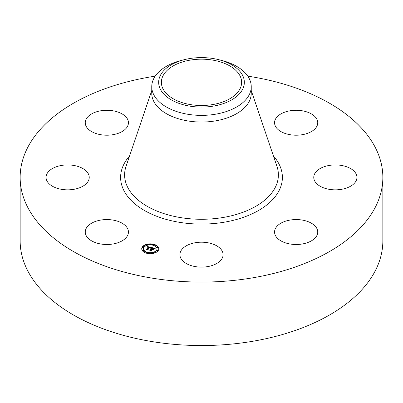 <?xml version="1.0" encoding="UTF-8"?>
<svg xmlns="http://www.w3.org/2000/svg" width="403" height="403" viewBox="0 0 403 403"><rect width="100%" height="100%" fill="white"/><g stroke="black" fill="none" stroke-linecap="round" stroke-linejoin="round"><path stroke-width="0.6" d="M127.57 228.521A21.591 12.463 180 0 1 128.441 232.032A21.591 12.463 180 0 1 109.923 244.369A21.591 12.463 180 0 1 86.136 235.538A21.591 12.463 180 0 1 85.26 232.032A21.591 12.463 180 0 1 103.783 219.69A21.591 12.463 180 0 1 127.57 228.521M247.795 76.152A181.35 104.699 180 0 1 382.85 177.385L382.85 240.843A181.35 104.699 180 0 1 252.555 341.311A181.35 104.699 180 0 1 20.15 240.843L20.15 177.385A181.35 104.699 180 0 1 150.445 76.918A181.35 104.699 180 0 1 155.205 76.152M382.85 177.385A181.35 104.699 180 0 1 252.555 277.853A181.35 104.699 180 0 1 20.15 177.385M218.139 59.543L220.819 60.198A49.74 28.719 180 0 1 251.24 86.66L251.24 93.325A49.74 28.719 180 0 1 215.504 120.88A49.74 28.719 180 0 1 151.76 93.325L151.76 86.66A49.74 28.719 180 0 1 153.77 78.575A49.74 28.719 180 0 1 182.181 60.198L184.861 59.543A42.844 24.734 180 0 1 218.139 59.543A42.844 24.734 180 0 1 242.606 89.3A42.844 24.734 180 0 1 189.44 106.07A42.844 24.734 180 0 1 160.394 75.371A42.844 24.734 180 0 1 184.861 59.543M251.24 86.66A49.74 28.719 180 0 1 249.23 94.745A49.74 28.719 180 0 1 215.504 114.215A49.74 28.719 180 0 1 151.76 86.66M212.794 104.563A40.124 23.162 180 0 1 161.376 82.338A40.124 23.162 180 0 1 190.206 60.112A40.124 23.162 180 0 1 241.624 82.338A40.124 23.162 180 0 1 212.794 104.563M316.405 171.411A21.591 12.463 180 0 1 340.696 165.311A21.591 12.463 180 0 1 356.942 177.385A21.591 12.463 180 0 1 354.297 183.36A21.591 12.463 180 0 1 330.012 189.46A21.591 12.463 180 0 1 313.766 177.385A21.591 12.463 180 0 1 316.405 171.411M112.931 134.703A21.591 12.463 180 0 1 85.26 122.739A21.591 12.463 180 0 1 100.775 110.78A21.591 12.463 180 0 1 128.441 122.739A21.591 12.463 180 0 1 112.931 134.703M290.069 220.068A21.591 12.463 180 0 1 317.74 232.032A21.591 12.463 180 0 1 302.225 243.991A21.591 12.463 180 0 1 274.559 232.032A21.591 12.463 180 0 1 290.069 220.068M211.852 243.724A21.591 12.463 180 0 1 223.091 254.666A21.591 12.463 180 0 1 191.148 265.602A21.591 12.463 180 0 1 179.909 254.666A21.591 12.463 180 0 1 211.852 243.724M275.43 126.25A21.591 12.463 180 0 1 274.559 122.739A21.591 12.463 180 0 1 293.077 110.402A21.591 12.463 180 0 1 316.864 119.233A21.591 12.463 180 0 1 317.74 122.739A21.591 12.463 180 0 1 299.217 135.081A21.591 12.463 180 0 1 275.43 126.25M86.595 183.36A21.591 12.463 180 0 1 62.304 189.46A21.591 12.463 180 0 1 46.058 177.385A21.591 12.463 180 0 1 48.703 171.411A21.591 12.463 180 0 1 72.988 165.311A21.591 12.463 180 0 1 89.234 177.385A21.591 12.463 180 0 1 86.595 183.36M158.178 250.671A8.549 4.937 180 0 1 148.606 253.623A8.549 4.937 180 0 1 141.725 248.782A8.549 4.937 180 0 1 142.38 246.893A8.549 4.937 180 0 1 151.946 243.941A8.549 4.937 180 0 1 158.827 248.782A8.549 4.937 180 0 1 158.178 250.671M156.5 250.273A6.735 3.889 180 0 1 148.964 252.595A6.735 3.889 180 0 1 143.539 248.782A6.735 3.889 180 0 1 144.052 247.296A6.735 3.889 180 0 1 151.588 244.969A6.735 3.889 180 0 1 157.014 248.782A6.735 3.889 180 0 1 156.5 250.273M151.211 247.442L150.324 247.9L150.178 247.427L149.417 247.19L147.825 249.341L148.077 249.653L146.501 249.276L147.15 249.16L148.571 247.175L147.337 247.251L148.682 247.029L147.75 246.868L147.166 247.185L147.11 246.45L151.211 247.442M151.311 247.623L150.39 248.021L151.311 247.623M150.198 247.654L149.538 247.407L148.097 249.412L148.38 249.915L146.571 249.422L148.228 249.82L147.982 249.402L149.473 247.326L150.198 247.654M155.16 248.354L154.163 248.812L153.886 248.303L152.611 247.936L151.946 248.868L152.747 248.097L154.037 248.641L152.792 248.172L152.238 248.938L153.558 248.863L152.959 249.694L151.825 249.039L151.105 250.041L151.357 250.404L149.664 250.001L150.415 249.875L151.029 249.019L150.445 248.963L151.135 248.873L150.369 248.822L151.251 248.706L151.855 247.865L151.573 247.492L155.16 248.354M155.19 248.58L154.223 248.953L155.19 248.58M153.14 249.85L153.689 248.938L153.14 249.85M152.002 249.276L151.387 250.127L151.684 250.706L149.639 250.157L151.528 250.606L151.286 250.132L151.951 249.2L152.707 249.442L152.002 249.276M153.679 244.823A0.519 0.297 180 0 1 152.722 244.591A0.519 0.297 180 0 1 153.679 244.823M157.815 250.585A0.519 0.297 180 0 1 156.858 250.359A0.519 0.297 180 0 1 157.815 250.585M157.815 247.21A0.519 0.297 180 0 1 156.858 246.979A0.519 0.297 180 0 1 157.815 247.21M147.83 252.973A0.519 0.297 180 0 1 146.873 252.746A0.519 0.297 180 0 1 147.83 252.973M153.679 252.973A0.519 0.297 180 0 1 152.722 252.746A0.519 0.297 180 0 1 153.679 252.973M142.738 246.979A0.519 0.297 180 0 1 143.695 247.21A0.519 0.297 180 0 1 142.738 246.979M146.873 244.591A0.519 0.297 180 0 1 147.83 244.823A0.519 0.297 180 0 1 146.873 244.591M142.738 250.359A0.519 0.297 180 0 1 143.695 250.585A0.519 0.297 180 0 1 142.738 250.359M151.135 249.109L151.855 247.865M151.029 249.381L151.135 248.873M150.485 250.198L151.029 249.019M152.797 249.477L153.185 249.381M151.855 247.986L152.47 248.132M154.087 248.52L154.505 248.616M151.251 248.706L151.251 249.13M151.145 248.686L151.145 249.109M151.065 248.963L151.065 249.386M150.415 249.875L150.415 250.177M151.105 250.041L151.105 250.344M152.762 249.064L152.762 249.427M147.145 246.883L147.448 246.953M148.682 247.241L149.276 247.382M150.304 247.618L150.651 247.699M148.571 247.538L148.682 247.029M147.241 249.452L148.571 247.115M147.15 249.16L147.15 249.432M147.825 249.341L147.825 249.593M158.817 248.994A8.549 4.937 0 0 0 153.719 244.686L153.719 245.13A0.519 0.297 0 0 0 153.679 245.014M152.833 244.495A8.549 4.937 0 0 0 147.72 244.495M146.873 245.014A0.519 0.297 0 0 0 146.833 245.13L146.833 244.707A8.549 4.937 0 0 0 142.38 247.316A8.549 4.937 0 0 0 141.735 248.994M143.539 248.782L143.539 249.205A6.735 3.889 0 0 0 147.045 252.616M147.871 252.837A6.735 3.889 0 0 0 152.687 252.837M153.508 252.616A6.735 3.889 0 0 0 156.5 250.696A6.735 3.889 0 0 0 157.014 249.205L157.014 248.782M156.858 250.782A0.519 0.297 0 0 0 157.855 250.893A0.519 0.297 0 0 0 157.815 250.782M156.858 247.402A0.519 0.297 0 0 0 157.855 247.518A0.519 0.297 0 0 0 157.815 247.402M147.72 253.492A0.519 0.297 0 0 0 147.83 253.17M152.722 253.17A0.519 0.297 0 0 0 152.833 253.492M142.738 247.402A0.519 0.297 0 0 0 143.735 247.518A0.519 0.297 0 0 0 143.695 247.402M142.738 250.782A0.519 0.297 0 0 0 143.735 250.893A0.519 0.297 0 0 0 143.695 250.782M251.24 90.539L276.957 166.358A76.892 44.39 180 0 1 223.146 217.484A76.892 44.39 180 0 1 126.043 166.358L151.76 90.539M273.466 156.062A80.892 46.703 180 0 1 224.275 222.199A80.892 46.703 180 0 1 139.166 207.147A80.892 46.703 180 0 1 129.534 156.062M152.682 245.13L152.682 244.707M156.817 250.893L156.817 250.47M157.855 250.893L157.855 250.47M156.817 247.518L156.817 247.094M157.855 247.518L157.855 247.094M146.833 253.28L146.833 252.857M147.871 253.28L147.871 252.857M152.682 253.28L152.682 252.857M153.719 253.28L153.719 252.857M143.735 247.518L143.735 247.094M142.697 247.518L142.697 247.094M147.871 245.13L147.871 244.707M143.735 250.893L143.735 250.47M142.697 250.893L142.697 250.47"/></g></svg>
